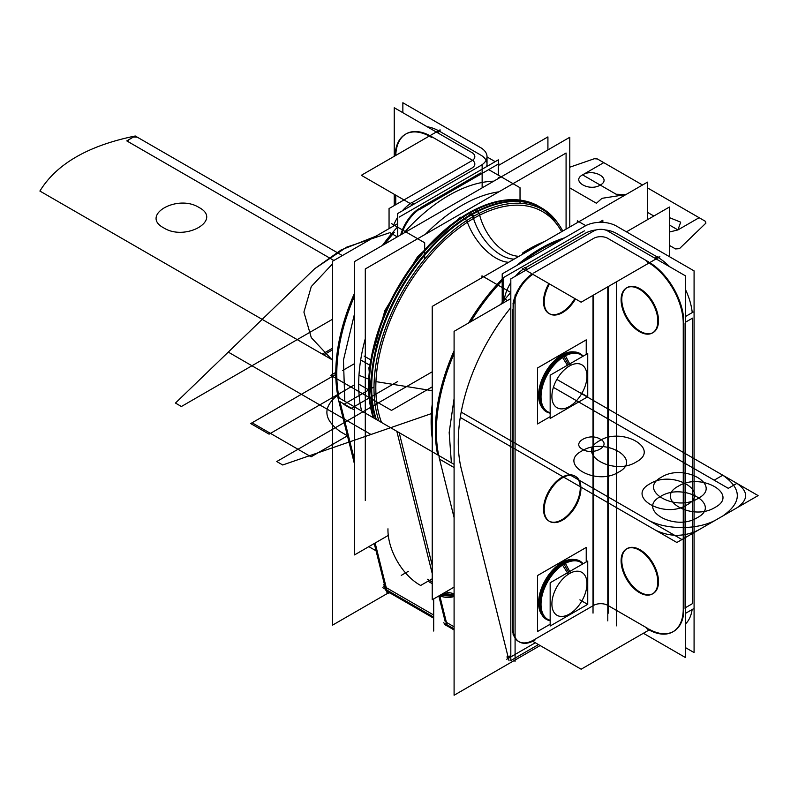 <?xml version="1.0" encoding="UTF-8"?>
<svg xmlns="http://www.w3.org/2000/svg" width="798" height="798" viewBox="0 0 798 798"><rect width="100%" height="100%" fill="white"/><g stroke="black" fill="none" stroke-linecap="round" stroke-linejoin="round"><path stroke-width="1.2" d="M332.596 261.205L397.673 223.639L332.596 261.205L332.596 625.103L387.778 593.253L332.596 625.103L332.596 261.205M498.321 165.535L547.917 136.897L547.917 149.904L547.917 136.897L498.321 165.535M488.695 169.625L520.027 187.72L520.027 203.271M399.15 217.116L498.321 159.859L498.321 163.46M498.321 164.069L498.321 175.181M493.782 181.156A148.837 85.925 120 0 0 405.175 231.51A148.837 85.925 -60 0 1 493.782 181.156A148.837 85.925 120 0 0 405.175 231.51A148.837 85.925 120 0 1 493.782 181.156M388.277 535.418L354.531 554.909L354.531 261.554L569.782 137.276L569.782 226.991M498.89 191.829A146.333 84.488 120 0 0 425.424 234.243A146.333 84.488 120 0 1 498.89 191.829A146.333 84.488 120 0 0 425.424 234.243A146.333 84.488 120 0 1 498.89 191.829A146.333 84.488 120 0 0 425.424 234.243M365.294 338.631A146.333 84.488 120 0 0 361.604 410.97A146.333 84.488 120 0 1 365.294 338.631A146.333 84.488 120 0 0 361.604 410.97A146.333 84.488 120 0 1 365.294 338.631A146.333 84.488 120 0 0 361.604 410.97M432.227 578.779L420.666 585.453A44.838 25.885 60 0 1 387.968 528.805M427.389 579.248L432.227 582.041L427.389 579.248M433.693 631.048L433.693 598.909L433.693 631.048M438.82 595.956L445.224 621.682L438.82 595.956L445.224 621.682L438.82 595.956L445.224 621.682L454.092 626.799L445.224 621.682L438.82 595.956M382.811 587.717L433.693 617.093M391.569 223.649L424.676 242.772L424.676 259.111M338.113 397.404A148.837 85.925 -60 0 1 354.531 293.215M382.362 245.485A148.837 85.925 -60 0 1 397.673 226.812M498.321 177.515A148.837 85.925 -60 0 1 499.658 177.764M354.531 313.754L343.459 360.127L344.816 401.274M345.654 404.945L339.3 401.274M339.11 397.953A148.837 85.925 -60 0 1 354.531 296.108A148.837 85.925 120 0 0 339.11 397.953A148.837 85.925 -60 0 1 354.531 296.108A148.837 85.925 120 0 0 339.11 397.953A148.837 85.925 -60 0 1 354.531 296.108M354.531 464.256L337.853 397.254L399.19 432.666L432.227 565.393M374.252 543.518L385.993 590.67L433.693 618.221M444.815 624.635L447.329 626.081L439.808 595.887M386.242 587.637L433.693 615.029L386.242 587.637L433.693 615.029L386.242 587.637L375.14 543.009L386.242 587.637M428.187 581.323L432.227 583.647L428.027 581.203M354.531 410.072L339.958 401.653L354.531 460.197L339.958 401.653L354.531 460.197L339.958 401.653L354.531 410.072M384.716 585.552L383.359 584.764M386.601 591.019L386.91 592.296A2.494 1.746 166 0 0 388.855 593.493L388.516 592.136M340.257 398.222A2.494 1.746 166 0 1 338.312 397.015M385.933 586.39L387.579 592.974L386.87 592.116M394.352 232.298A148.837 85.925 120 0 0 384.925 244.008A148.837 85.925 -60 0 1 394.352 232.298A148.837 85.925 120 0 0 384.925 244.008A148.837 85.925 -60 0 1 394.352 232.298M365.294 500.516L365.294 268.956L566.081 153.036L566.081 229.126M539.288 206.642A140.837 81.316 120 0 0 468.865 213.615A140.837 81.316 -60 0 1 539.288 206.642M557.872 223.211A140.837 81.316 120 0 0 541.702 208.039A140.837 81.316 120 0 0 465.035 218.852L461.932 217.056A140.837 81.316 120 0 1 538.61 206.243A140.837 81.316 120 0 1 538.929 206.433M541.024 207.64A140.837 81.316 120 0 0 470.611 214.622A140.837 81.316 -60 0 1 541.024 207.64M467.628 223.081A4.499 2.424 -123 0 0 463.688 218.143M472.755 216.827A4.499 2.594 -120 0 0 471.229 215.041A4.499 2.594 60 0 1 472.755 216.827A4.499 2.594 -120 0 0 471.229 215.041A4.499 2.594 60 0 1 472.755 216.827A4.499 2.594 -120 0 0 471.229 215.041M561.632 231.699A138.164 79.77 120 0 0 473.513 218.482A138.164 79.77 120 0 1 561.632 231.699A138.164 79.77 120 0 0 473.513 218.482A138.164 79.77 120 0 1 561.632 231.699A138.164 79.77 120 0 0 473.513 218.482A42.523 24.548 -120 0 0 513.942 259.091A42.523 24.548 60 0 1 473.513 218.482A138.164 79.77 120 0 0 381.554 422.491A138.164 79.77 120 0 1 473.513 218.482A42.523 24.548 -120 0 0 513.942 259.091A42.523 24.548 60 0 1 473.513 218.482A138.164 79.77 120 0 0 381.554 422.491A138.164 79.77 120 0 1 473.513 218.482A42.523 24.548 -120 0 0 513.942 259.091A42.523 24.548 -120 0 1 472.985 216.687A42.523 24.548 -120 0 0 513.942 259.091M562.77 231.041A139.979 80.817 120 0 0 466.77 220.507A42.523 22.962 -123 0 0 508.665 262.283M522.54 253.565A42.523 22.962 -123 0 0 522.81 252.866A139.979 80.817 120 0 1 544.864 241.375M536.855 246.003A140.837 81.316 120 0 0 524.585 253.086A140.837 81.316 120 0 1 536.855 246.003M432.227 404.217A140.837 81.316 120 0 0 432.227 438.162M432.227 411.509A140.837 81.316 120 0 0 432.227 432.436A140.837 81.316 -60 0 1 432.227 411.509A140.837 81.316 120 0 0 432.227 432.436A140.837 81.316 120 0 1 432.227 411.509M378.96 420.985A139.979 80.817 120 0 1 479.199 213.325A42.523 26.045 -116.8 0 0 517.852 256.228M534.909 246.363A42.523 26.045 -116.8 0 0 535.239 245.684M479.817 216.049A4.499 2.753 -116.8 0 0 476.187 210.931M375.639 419.07A140.837 81.316 -60 0 1 470.611 214.622A140.837 81.316 120 0 0 375.639 419.07A140.837 81.316 -60 0 1 470.611 214.622A140.837 81.316 120 0 0 375.639 419.07A140.837 81.316 120 0 1 470.611 214.622L468.865 213.615A140.837 81.316 120 0 0 373.903 418.062A140.837 81.316 -60 0 1 468.865 213.615L470.611 214.622A140.837 81.316 -60 0 1 553.573 218.103A140.837 81.316 120 0 0 470.611 214.622A140.837 81.316 120 0 1 553.573 218.103M376.317 419.459A140.837 81.316 120 0 1 477.543 211.63L474.441 209.834A140.837 81.316 120 0 0 373.225 417.673M669.402 207.031L626.44 231.839L669.402 207.031L669.402 256.647L669.402 207.031M510.82 298.592L454.092 331.35L454.092 695.248L540.156 645.552L454.092 695.248L454.092 331.35L510.82 298.592M461.394 469.294A146.333 84.488 -60 0 1 510.82 307.619A146.333 84.488 120 0 0 461.394 469.294L508.117 657.053L461.394 469.294A146.333 84.488 -60 0 1 510.82 307.619A146.333 84.488 120 0 0 461.394 469.294L508.117 657.053L461.394 469.294A146.333 84.488 120 0 1 510.82 307.619M510.82 655.497L508.925 656.594M515.089 294.961L515.089 661.243L514.032 660.634M510.82 292.507L481.982 275.849L481.982 277.684M584.395 230.871L503.688 277.465L503.688 300.577M599.188 222.333L602.849 220.218L602.849 222.363M647.477 219.689L647.477 182.134L432.227 306.412L432.227 599.767L454.092 587.138M439.279 595.687A44.838 25.885 -120 0 0 454.092 596.425M439.808 595.388L454.092 596.325M454.092 593.652L445.813 591.917M443.568 593.213L454.092 594.959M454.092 595.517L442.052 594.091M507.169 656.245A2.494 1.446 120 0 0 507.588 658.101A2.494 1.446 120 0 0 509.802 657.093M454.092 629.991L444.925 624.565M454.092 464.366L396.835 431.309L432.227 573.513M452.217 466.471L439.548 459.159L454.092 517.573L438.97 456.825M460.486 465.673L462.142 472.316M535.308 642.759L506.73 659.258M454.092 628.864L443.558 622.789M585.742 225.654L577.333 220.797L577.333 222.632M564.635 237.844A148.837 85.925 120 0 0 516.575 265.584M502.201 279.051A148.837 85.925 120 0 0 468.596 322.971M454.092 350.781A148.837 85.925 120 0 0 437.693 454.9M451.379 462.8L449.174 432.546L454.092 398.601M500.456 304.577L510.82 292.347M560.814 240.048A148.837 85.925 120 0 0 522.421 262.213A148.837 85.925 -60 0 1 560.814 240.048A148.837 85.925 120 0 0 522.421 262.213A148.837 85.925 120 0 1 560.814 240.048M502.201 280.687A148.837 85.925 120 0 0 470.71 321.754A148.837 85.925 -60 0 1 502.201 280.687A148.837 85.925 120 0 0 470.71 321.754A148.837 85.925 120 0 1 502.201 280.687M454.092 353.674A148.837 85.925 120 0 0 438.71 455.488A148.837 85.925 -60 0 1 454.092 353.674A148.837 85.925 120 0 0 438.71 455.488A148.837 85.925 120 0 1 454.092 353.674M439 456.955L440.656 463.608M659.886 256.737L581.134 302.203L522.371 268.278M654.978 258.263L657.243 256.956L617.073 233.774L657.243 256.956L617.073 233.774L657.243 256.956L654.978 258.263L657.921 256.567M648.624 261.934L608.445 238.742M607.797 238.363A9.985 5.766 0 0 0 593.672 238.363A9.985 5.766 0 0 1 607.797 238.363A9.985 5.766 0 0 0 593.672 238.363A9.985 5.766 0 0 1 607.797 238.363A9.985 5.766 0 0 0 593.672 238.363M593.024 238.742L533.633 273.026M524.336 267.659L527.279 269.355L525.014 268.048L584.395 233.774L525.014 268.048L527.279 269.355L525.014 268.048L584.395 233.774M585.054 233.395A22.174 12.798 180 0 1 596.525 229.874A22.174 12.798 0 0 0 585.054 233.395A22.174 12.798 180 0 1 596.525 229.874A22.174 12.798 0 0 0 585.054 233.395A22.174 12.798 180 0 1 596.525 229.874M604.944 229.874A22.174 12.798 180 0 1 616.415 233.395A22.174 12.798 0 0 0 604.944 229.874A22.174 12.798 180 0 1 616.415 233.395A22.174 12.798 0 0 0 604.944 229.874A22.174 12.798 180 0 1 616.415 233.395M683.238 324.766A49.945 28.838 -120 0 0 646.839 261.704M685.462 322.222L692.554 318.133L685.462 322.222L692.554 318.133L692.554 603.577L692.554 318.133L685.462 322.222L692.554 318.133L692.554 603.577L692.554 318.133L692.554 603.577L685.462 607.677M683.627 317.574A49.945 28.838 -120 0 0 649.732 262.602A49.945 28.838 -120 0 1 683.627 317.574A49.945 28.838 -120 0 0 649.732 262.602A49.945 28.838 -120 0 1 683.627 317.574A49.945 28.838 -120 0 0 650.041 262.791M614.889 225.176L694.08 270.891L694.08 652.584L685.462 647.607M658.35 257.624A49.945 28.838 60 0 1 669.672 266.751A49.945 28.838 60 0 0 658.35 257.624A49.945 28.838 60 0 1 669.672 266.751A49.945 28.838 60 0 0 658.35 257.624M685.462 289.514A49.945 28.838 60 0 1 692.245 312.597A49.945 28.838 60 0 0 685.462 289.514A49.945 28.838 60 0 1 692.245 312.597A49.945 28.838 60 0 0 685.462 289.514M692.145 609.522A49.945 28.838 60 0 1 685.462 623.996A49.945 28.838 60 0 0 692.145 609.522A49.945 28.838 60 0 1 685.462 623.996A49.945 28.838 60 0 0 692.145 609.522A49.945 28.838 60 0 1 685.462 623.996M617.073 226.452A22.174 12.798 0 0 0 584.395 226.452M586.68 225.116L502.201 273.884L502.201 302.392M504.406 298.731A29.965 17.297 -60 0 1 510.82 282.552A29.965 17.297 -60 0 0 504.406 298.731A29.965 17.297 -60 0 1 510.82 282.552A29.965 17.297 -60 0 0 504.406 298.731A29.965 17.297 -60 0 1 510.82 282.552M515.498 276.158A29.965 17.297 -60 0 1 523.558 268.956A29.965 17.297 -60 0 0 515.498 276.158A29.965 17.297 -60 0 1 523.558 268.956A29.965 17.297 -60 0 0 515.498 276.158A29.965 17.297 -60 0 1 523.229 269.175M513.134 310.891A29.965 17.297 -60 0 1 532.845 274.322M532.166 273.933A29.965 17.297 120 0 0 513.024 303.699A29.965 17.297 120 0 1 532.166 273.933A29.965 17.297 120 0 0 513.024 303.699A29.965 17.297 120 0 1 532.166 273.933A29.965 17.297 120 0 0 513.084 303.42M595.298 230.083L510.82 278.861L510.82 660.554L538.48 644.585M512.446 309.724L512.446 627.807A29.965 17.297 120 0 0 533.633 640.036A29.965 17.297 120 0 1 518.999 641.712M534.321 639.637L593.024 605.752M607.797 620.874L607.797 605.373A9.985 5.766 0 0 0 593.672 605.373L593.672 294.961L593.672 605.373A9.985 5.766 180 0 1 607.797 605.373L607.797 286.811L607.797 605.373A9.985 5.766 0 0 0 593.672 605.373L593.672 294.961L593.672 605.373A9.985 5.766 180 0 1 607.797 605.373A9.985 5.766 0 0 0 593.672 605.373L593.672 294.961M548.854 283.559A25.975 14.992 120 0 0 544.934 308.906A25.975 14.992 120 0 0 561.892 312.178A25.975 14.992 -60 0 1 544.934 308.906A25.975 14.992 -60 0 1 548.854 283.559A25.975 14.992 120 0 0 548.904 313.464A25.975 14.992 120 0 0 561.892 312.178A25.975 14.992 120 0 0 574.819 298.552A25.975 14.992 -60 0 1 561.892 312.178A25.975 14.992 120 0 0 574.819 298.552A25.975 14.992 -60 0 1 561.892 312.178A25.975 14.992 -60 0 1 544.934 308.906A25.975 14.992 -60 0 1 548.854 283.559A25.975 14.992 120 0 0 544.934 308.906A25.975 14.992 120 0 0 561.892 312.178A25.975 14.992 120 0 0 574.819 298.552M549.243 521.214A25.975 14.992 120 0 0 561.892 519.737A25.975 14.992 -60 0 1 543.528 509.134A25.975 14.992 -60 0 1 561.892 477.334A25.975 14.992 -60 0 1 580.256 487.937A25.975 14.992 -60 0 1 561.892 519.737A25.975 14.992 120 0 0 578.849 496.855A25.975 14.992 120 0 0 574.869 476.047A25.975 14.992 120 0 0 561.892 477.334A25.975 14.992 120 0 0 544.924 500.216A25.975 14.992 120 0 0 548.904 521.024M608.445 286.442L608.445 613.123M608.445 231.43A9.985 5.766 0 0 0 593.024 231.43M593.024 295.34L593.024 613.123M606.271 230.143L685.462 275.859L685.462 657.552L643.397 633.273M608.445 605.752L647.497 628.295M648.624 628.944A49.945 28.838 -120 0 0 683.527 614.5A49.945 28.838 -120 0 1 648.624 628.944A49.945 28.838 -120 0 0 683.527 614.5A49.945 28.838 -120 0 1 648.624 628.944A49.945 28.838 -120 0 0 668.165 633.413M683.936 608.555L683.936 323.1M653.133 332.547A25.975 14.992 -120 0 0 657.113 311.739A25.975 14.992 -120 0 0 640.146 288.846A25.975 14.992 -120 0 0 627.158 287.559A25.975 14.992 -120 0 0 623.178 308.377A25.975 14.992 -120 0 0 640.146 331.26A25.975 14.992 60 0 1 621.782 299.45A25.975 14.992 60 0 1 640.146 288.846A25.975 14.992 60 0 1 658.51 320.656A25.975 14.992 60 0 1 640.146 331.26A25.975 14.992 -120 0 0 650.21 333.604M626.829 548.755A25.975 14.992 -120 0 0 623.278 569.672A25.975 14.992 -120 0 0 640.146 592.246A25.975 14.992 60 0 1 621.782 560.435A25.975 14.992 60 0 1 640.146 549.832A25.975 14.992 60 0 1 658.51 581.642A25.975 14.992 60 0 1 640.146 592.246A25.975 14.992 -120 0 0 653.133 593.532A25.975 14.992 -120 0 0 657.113 572.725A25.975 14.992 -120 0 0 640.146 549.832A25.975 14.992 -120 0 0 627.158 548.545M693.233 312.028L685.462 316.517M683.258 317.784L683.258 614.66M693.233 608.904L685.462 613.383M683.238 607.657A49.945 28.838 60 0 1 672.914 631.807A49.945 28.838 60 0 1 646.839 628.674M673.592 631.418A49.945 28.838 -120 0 0 683.008 617.303M649.093 629.981L581.134 669.213L532.745 641.273M513.134 627.408A29.965 17.297 120 0 0 519.328 641.911A29.965 17.297 120 0 0 534.989 640.026M533.633 640.036A29.965 17.297 120 0 1 512.446 627.807A29.965 17.297 120 0 0 533.633 640.036A29.965 17.297 120 0 1 512.446 627.807A29.965 17.297 120 0 0 518.65 641.522M513.124 303.759L513.124 634.56M507.498 300.507L503.149 298.003M640.624 332.277A25.975 14.992 60 0 1 622.729 309.504A25.975 14.992 60 0 1 626.48 287.958A25.975 14.992 60 0 1 640.624 289.953M638.31 288.617A25.975 14.992 60 0 1 656.205 311.38A25.975 14.992 60 0 1 652.455 332.936A25.975 14.992 60 0 1 638.31 330.941M640.624 550.929A25.975 14.992 -120 0 0 626.48 548.944A25.975 14.992 -120 0 0 622.729 570.49A25.975 14.992 -120 0 0 640.624 593.263M638.31 591.926A25.975 14.992 -120 0 0 652.455 593.921A25.975 14.992 -120 0 0 656.205 572.365A25.975 14.992 -120 0 0 638.31 549.603M563.717 311.858A25.975 14.992 -60 0 1 549.583 313.853A25.975 14.992 -60 0 1 549.533 283.948M575.498 298.951A25.975 14.992 -60 0 1 561.413 313.195M563.717 477.094A25.975 14.992 120 0 0 545.832 499.867A25.975 14.992 120 0 0 549.583 521.413A25.975 14.992 120 0 0 563.717 519.428M561.413 520.755A25.975 14.992 120 0 0 579.298 497.992A25.975 14.992 120 0 0 575.548 476.436A25.975 14.992 120 0 0 561.413 478.431M376.067 550.82L368.846 546.64M402.86 112.708L402.86 102.752L482.042 148.468M427.269 126.792A49.945 28.838 60 0 1 438.551 130.722A49.945 28.838 60 0 0 427.269 126.792A49.945 28.838 60 0 1 438.551 130.722A49.945 28.838 60 0 0 427.269 126.792A49.945 28.838 60 0 1 438.262 130.563M479.827 154.533L439.698 131.361L479.827 154.533L439.698 131.361L437.434 132.668L439.698 131.361L479.827 154.533L439.698 131.361L437.434 132.668L440.376 130.972M479.827 166.094L479.827 166.084A22.174 12.798 180 0 0 487.019 156.647A22.174 12.798 180 0 0 479.827 147.211M486.082 160.318A22.174 12.798 0 0 0 480.516 154.932A22.174 12.798 0 0 1 486.521 166.672A22.174 12.798 0 0 0 487.019 163.989M397.673 236.647L397.673 213.535L482.142 164.757L482.142 187.879M480.516 173.036L420.486 207.699M419.02 208.607A29.965 17.297 120 0 0 400.676 234.911A29.965 17.297 120 0 1 419.02 208.607A29.965 17.297 120 0 0 400.676 234.911A29.965 17.297 120 0 1 419.02 208.607A29.965 17.297 120 0 0 400.676 234.911M389.055 228.617L389.055 208.557L473.523 159.79M393.284 226.173A29.965 17.297 -60 0 1 397.673 217.226A29.965 17.297 -60 0 0 393.284 226.173A29.965 17.297 -60 0 1 397.673 217.226A29.965 17.297 -60 0 0 393.284 226.173A29.965 17.297 -60 0 1 397.673 217.226M402.342 210.832A29.965 17.297 -60 0 1 410.401 203.63A29.965 17.297 -60 0 0 402.342 210.832A29.965 17.297 -60 0 1 410.401 203.63A29.965 17.297 -60 0 0 402.342 210.832A29.965 17.297 -60 0 1 410.072 203.849M472.546 160.318A9.985 5.766 0 0 0 471.907 159.909A9.985 5.766 180 0 1 471.907 168.059L411.868 202.722L471.907 168.059A9.985 5.766 0 0 0 474.83 163.989M471.189 152.199A9.985 5.766 180 0 1 474.83 156.647A9.985 5.766 180 0 1 471.189 161.096M394.242 205.565L394.242 194.293M394.242 156.298L394.242 107.73L473.423 153.445M471.189 159.5L431.08 136.338M429.932 135.7A49.945 28.838 -120 0 0 395.778 155.411A49.945 28.838 -120 0 1 429.932 135.7A49.945 28.838 -120 0 0 395.778 155.411A49.945 28.838 -120 0 1 429.932 135.7A49.945 28.838 -120 0 0 406.102 133.864M395.758 195.171L395.758 204.677M395.08 205.076L395.08 194.782M395.08 155.809L395.08 151.411M395.1 155.8A49.945 28.838 60 0 1 405.424 134.254A49.945 28.838 60 0 1 431.509 137.386M498.84 163.76L420.097 209.226M495.199 161.665L487.019 156.937M440.077 129.835L361.334 175.301L412.616 204.906M471.907 159.909A9.985 5.766 180 0 1 471.907 168.059A9.985 5.766 0 0 0 471.907 159.909A9.985 5.766 180 0 1 471.907 168.059L411.868 202.722L414.122 204.029L411.868 202.722L471.907 168.059L411.868 202.722L414.122 204.029L411.189 202.333M401.623 234.363A29.965 17.297 -60 0 1 419.698 208.996M390.003 232.677L397.274 236.876M550.161 416.666L537.543 423.947L537.543 367.968L586.231 339.868L586.231 354.382M574.191 351.948A32.967 19.032 120 0 0 561.892 354.99A32.967 19.032 120 0 0 541.513 380.586A32.967 19.032 120 0 0 542.091 407.539A32.967 19.032 -60 0 1 541.513 380.586A32.967 19.032 -60 0 1 561.892 354.99A32.967 19.032 -60 0 1 574.191 351.948A32.967 19.032 120 0 0 561.892 354.99L562.7 355.459L561.892 354.99A32.967 19.032 120 0 0 541.513 380.586A32.967 19.032 120 0 0 542.091 407.539A32.967 19.032 -60 0 1 541.513 380.586A32.967 19.032 -60 0 1 561.892 354.99A32.967 19.032 -60 0 1 574.191 351.948A32.967 19.032 120 0 0 561.892 354.99L562.7 355.459M559.747 355.499L561.263 356.377M562.869 357.305A32.967 19.032 -60 0 1 580.814 354.771A32.967 19.032 -60 0 1 582.879 356.317M580.136 354.382A32.967 19.032 120 0 0 563.657 356.008A32.967 19.032 -60 0 1 582.7 356.417A32.967 19.032 120 0 0 563.657 356.008A32.967 19.032 120 0 0 542.121 385.055A32.967 19.032 120 0 0 547.169 411.469M568.326 407.1A24.788 14.314 120 0 0 569.433 406.501A24.788 14.314 120 0 0 586.959 376.137A24.788 14.314 120 0 0 568.326 366.691L561.682 356.098A33.636 19.421 120 0 1 583.009 356.038M568.585 364.566L563.996 356.606M550.161 375.2L587.737 353.514L587.737 396.766L550.161 418.461L550.161 375.2M570.53 405.833A24.788 14.314 120 0 1 569.433 406.501A24.788 14.314 120 0 1 551.907 395.738A24.788 14.314 120 0 1 570.53 365.424L565.423 355.798M565.114 355.22L564.665 354.372A33.636 19.421 120 0 0 540.615 386.94A33.636 19.421 120 0 0 550.051 413.135M550.161 412.666A32.967 19.032 -60 0 1 541.443 387.579A32.967 19.032 -60 0 1 563.657 356.008A32.967 19.032 120 0 0 541.443 387.579A32.967 19.032 120 0 0 550.161 412.666A32.967 19.032 -60 0 1 541.443 387.579A32.967 19.032 -60 0 1 563.657 356.008A32.967 19.032 -60 0 1 582.7 356.417A32.967 19.032 120 0 0 563.657 356.008A32.967 19.032 120 0 0 541.443 387.579A32.967 19.032 120 0 0 550.161 412.666M562.67 353.813L564.126 354.651M550.161 412.865A32.967 19.032 -60 0 1 547.847 411.868A32.967 19.032 -60 0 1 543.089 384.506A32.967 19.032 -60 0 1 565.792 355.609M550.161 624.236L537.543 631.517L537.543 575.538L586.231 547.428L586.231 561.942M574.191 559.508A32.967 19.032 120 0 0 561.892 562.56A32.967 19.032 120 0 0 541.513 588.156A32.967 19.032 120 0 0 542.091 615.108A32.967 19.032 -60 0 1 541.513 588.156A32.967 19.032 -60 0 1 561.892 562.56A32.967 19.032 -60 0 1 574.191 559.508A32.967 19.032 120 0 0 561.892 562.56L562.7 563.029L561.892 562.56A32.967 19.032 120 0 0 541.513 588.156A32.967 19.032 120 0 0 542.091 615.108A32.967 19.032 -60 0 1 541.513 588.156A32.967 19.032 -60 0 1 561.892 562.56A32.967 19.032 -60 0 1 574.191 559.508A32.967 19.032 120 0 0 561.892 562.56L562.7 563.029M559.747 563.069L561.263 563.937M562.869 564.864A32.967 19.032 -60 0 1 580.814 562.341A32.967 19.032 -60 0 1 582.879 563.877M580.136 561.942A32.967 19.032 120 0 0 563.657 563.578A32.967 19.032 -60 0 1 582.7 563.986A32.967 19.032 120 0 0 563.657 563.578A32.967 19.032 120 0 0 542.121 592.625A32.967 19.032 120 0 0 547.169 619.039M568.326 614.669A24.788 14.314 120 0 0 569.433 614.071A24.788 14.314 120 0 0 586.959 583.707A24.788 14.314 120 0 0 568.326 574.261L561.682 563.667A33.636 19.421 120 0 1 583.009 563.607M568.585 572.126L563.996 564.166M550.161 582.769L587.737 561.074L587.737 604.335L550.161 626.021L550.161 582.769M570.53 613.393A24.788 14.314 120 0 1 569.433 614.071A24.788 14.314 120 0 1 551.907 603.308A24.788 14.314 120 0 1 570.53 572.994L565.423 563.368M565.114 562.79L564.665 561.942A33.636 19.421 120 0 0 540.615 594.5A33.636 19.421 120 0 0 550.051 620.704M550.161 620.226A32.967 19.032 -60 0 1 541.443 595.138A32.967 19.032 -60 0 1 563.657 563.578A32.967 19.032 120 0 0 541.443 595.138A32.967 19.032 120 0 0 550.161 620.226A32.967 19.032 -60 0 1 541.443 595.138A32.967 19.032 -60 0 1 563.657 563.578A32.967 19.032 -60 0 1 582.7 563.986A32.967 19.032 120 0 0 563.657 563.578A32.967 19.032 120 0 0 541.443 595.138A32.967 19.032 120 0 0 550.161 620.226M562.67 561.373L564.126 562.221M550.161 620.435A32.967 19.032 -60 0 1 547.847 619.428A32.967 19.032 -60 0 1 543.089 592.076A32.967 19.032 -60 0 1 565.792 563.179M432.227 371.788L276.746 461.543L282.701 464.985L430.651 413.873L282.701 464.985L430.651 413.873L282.701 464.985L276.746 461.543L282.701 464.985L276.746 461.543L432.227 371.788M375.868 236.228L341.205 249.914L314.691 268.717L175.45 403.06L181.395 406.501L332.596 319.2L181.395 406.501L332.596 319.2L181.395 406.501L175.45 403.06L181.395 406.501L175.45 403.06L314.691 268.717L228.268 352.098L370.98 434.481L430.651 413.873L370.98 434.481L228.268 352.098L370.98 434.481L228.268 352.098L314.691 268.717L175.45 403.06L314.691 268.717L228.268 352.098L314.691 268.717L341.205 249.914L375.868 236.228L341.205 249.914L314.691 268.717L346.601 247.181L389.055 232.946L346.601 247.181L314.691 268.717L341.205 249.914L375.868 236.228M126.772 140.897L333.883 260.467L126.772 140.897L333.883 260.467L126.772 140.897L133.485 137.017L126.772 140.897M342.362 255.569L137.236 137.146L133.485 137.017L137.236 137.146L133.485 137.017L137.236 137.146L342.362 255.569L135.251 135.999C88.279 145.585 56.498 163.929 39.9 191.051L323.719 354.911L332.596 349.783L323.719 354.911L332.596 349.783L323.719 354.911L39.9 191.051C56.498 163.929 88.279 145.585 135.251 135.999L128.538 139.869L128.757 142.034L333.883 260.467L128.757 142.034L128.538 139.869L128.757 142.034L128.538 139.869L135.251 135.999C88.279 145.585 56.498 163.929 39.9 191.051C56.498 163.929 88.279 145.585 135.251 135.999L128.538 139.869L135.251 135.999L342.362 255.569M163.74 227.889C139.869 215.37 177.365 193.714 199.051 207.5C222.931 220.019 185.425 241.664 163.74 227.889C139.869 215.37 177.365 193.714 199.051 207.5C222.931 220.019 185.425 241.664 163.74 227.889C139.869 215.37 177.365 193.714 199.051 207.5C222.931 220.019 185.425 241.664 163.74 227.889C139.869 215.37 177.365 193.714 199.051 207.5C222.931 220.019 185.425 241.664 163.74 227.889M374.003 386.96L343.818 404.387L350.96 408.506L397.713 381.514L350.96 408.506L397.713 381.514L350.96 408.506L343.818 404.387L350.96 408.506L343.818 404.387L374.003 386.96M597.383 158.952L594.33 158.732L569.782 167.211L594.33 158.732L569.782 167.211L594.33 158.732L597.383 158.952L594.33 158.732L597.383 158.952L642.51 185.006L597.383 158.952L642.51 185.006L603.767 162.642L582.58 174.872C593.423 167.979 612.176 178.812 600.236 185.066C589.393 191.959 570.65 181.136 582.58 174.872C593.423 167.979 612.176 178.812 600.236 185.066C589.393 191.959 570.65 181.136 582.58 174.872L616.136 194.243L625.951 194.562L602.001 198.323L625.951 194.562L616.136 194.243L625.951 194.562L602.001 198.323L625.951 194.562L616.136 194.243L582.58 174.872C593.423 167.979 612.176 178.812 600.236 185.066C589.393 191.959 570.65 181.136 582.58 174.872C593.423 167.979 612.176 178.812 600.236 185.066C589.393 191.959 570.65 181.136 582.58 174.872L616.136 194.243L582.58 174.872L603.767 162.642L582.58 174.872L603.767 162.642L642.51 185.006L597.383 158.952M569.782 187.879L596.415 203.251L602.001 198.323L596.415 203.251L602.001 198.323L596.415 203.251L569.782 187.879M669.402 245.395L675.547 248.936L679.447 248.657L705.891 223.141L705.512 221.385L647.477 187.879L705.512 221.385L647.477 187.879L705.512 221.385L705.891 223.141L705.512 221.385L705.891 223.141L679.447 248.657L705.891 223.141L679.447 248.657L675.547 248.936L679.447 248.657L675.547 248.936L669.402 245.395M677.931 229.924L669.402 232.038L677.931 229.924L699.128 217.694L647.477 187.879L699.128 217.694L677.931 229.924L669.402 232.038L677.931 229.924L699.128 217.694L677.931 229.924L680.694 222.153L669.402 217.625L680.694 222.153L677.931 229.924L669.402 225.006L677.931 229.924L680.694 222.153L669.402 217.625L680.694 222.153L677.931 229.924L669.402 225.006L677.931 229.924M600.236 439.119C589.403 432.227 570.64 443.06 582.58 449.314C593.423 456.207 612.176 445.374 600.236 439.119C589.403 432.227 570.64 443.06 582.58 449.314C593.423 456.207 612.176 445.374 600.236 439.119C589.403 432.227 570.64 443.06 582.58 449.314C593.423 456.207 612.176 445.374 600.236 439.119C589.403 432.227 570.64 443.06 582.58 449.314C593.423 456.207 612.176 445.374 600.236 439.119M354.531 363.629L342.641 370.491L354.531 363.629M336.786 373.873L250.722 423.568L269.086 434.162L354.531 384.836L269.086 434.162L354.531 384.836L269.086 434.162L250.722 423.568L269.086 434.162L250.722 423.568L336.786 373.873L252.098 422.77L311.07 456.815L347.489 435.798L340.347 431.668C322.063 418.491 322.412 405.404 341.384 392.426L354.531 384.836L341.384 392.426C322.412 405.404 322.063 418.491 340.347 431.668C322.063 418.491 322.412 405.404 341.384 392.426C322.412 405.404 322.063 418.491 340.347 431.668L347.489 435.798L340.347 431.668L347.489 435.798L311.07 456.815L347.489 435.798L311.07 456.815L252.098 422.77L311.07 456.815L252.098 422.77L336.786 373.873L250.722 423.568L336.786 373.873M368.217 389.574L358.681 384.067L368.217 389.574M335.778 372.417L330.801 375.349L391.489 410.391L432.227 386.87L391.489 410.391L432.227 386.87L391.489 410.391L330.801 375.349L391.489 410.391L330.801 375.349L335.778 372.417M647.477 212.338L653.841 216.019L647.477 212.338M332.596 348.157L322.302 354.093L332.596 360.038L322.302 354.093L332.596 360.038L322.302 354.093L332.596 348.157M432.227 583.647L429.204 581.902M536.186 204.847L540.156 207.141A140.837 81.316 120 0 0 468.865 213.615A140.837 81.316 120 0 0 373.903 418.062A140.837 81.316 -60 0 1 468.865 213.615A140.837 81.316 -60 0 1 540.136 207.141A140.837 81.316 120 0 0 468.865 213.615L470.611 214.622M359.599 375.559L368.068 378.87L359.599 375.559M376.786 381.763L432.227 390.681L376.786 381.763M332.596 263.789L311.28 286.562L303.918 312.098L311.29 337.624L332.596 360.397L311.29 337.624L303.918 312.098L311.28 286.562L332.596 263.789L311.28 286.562L303.918 312.098L311.29 337.624L332.596 360.397L311.29 337.624L303.918 312.098L311.28 286.562L332.596 263.789M471.289 215.011L468.187 213.226L471.289 215.011M528.725 249.744A42.523 24.548 -120 0 0 529.024 249.046A42.523 24.548 -120 0 1 528.725 249.744M473.783 216.228A4.499 2.623 -119.5 0 0 470.98 213.714M473.513 218.482A138.164 79.77 120 0 0 381.554 422.491M468.865 213.615A140.837 81.316 120 0 0 373.903 418.062M454.092 467.548L439.548 459.159L454.092 467.548L439.548 459.159L454.092 517.573M389.055 232.946L346.601 247.181L314.691 268.717L346.601 247.181L389.055 232.946M401.254 575.388L408.327 571.308M445.224 621.682L454.092 626.799L445.224 621.682M460.456 465.533L509.054 660.804M642.51 185.006L603.767 162.642L642.51 185.006M561.892 519.737A25.975 14.992 -60 0 1 543.528 509.134A25.975 14.992 -60 0 1 561.892 477.334A25.975 14.992 -60 0 1 580.256 487.937A25.975 14.992 -60 0 1 561.892 519.737A25.975 14.992 -60 0 1 543.528 509.134A25.975 14.992 -60 0 1 561.892 477.334A25.975 14.992 -60 0 1 580.256 487.937A25.975 14.992 -60 0 1 561.892 519.737A25.975 14.992 120 0 0 580.256 487.937A25.975 14.992 120 0 0 561.892 477.334A25.975 14.992 120 0 0 543.528 509.134A25.975 14.992 120 0 0 561.892 519.737M640.146 288.846A25.975 14.992 -120 0 0 621.782 299.45A25.975 14.992 -120 0 0 640.146 331.26A25.975 14.992 -120 0 0 658.51 320.656A25.975 14.992 -120 0 0 640.146 288.846A25.975 14.992 60 0 1 658.51 320.656A25.975 14.992 60 0 1 640.146 331.26A25.975 14.992 60 0 1 621.782 299.45A25.975 14.992 60 0 1 640.146 288.846A25.975 14.992 -120 0 0 621.782 299.45A25.975 14.992 -120 0 0 640.146 331.26A25.975 14.992 -120 0 0 658.51 320.656A25.975 14.992 -120 0 0 640.146 288.846M640.146 592.246A25.975 14.992 60 0 1 621.782 560.435A25.975 14.992 60 0 1 640.146 549.832A25.975 14.992 60 0 1 658.51 581.642A25.975 14.992 60 0 1 640.146 592.246A25.975 14.992 60 0 1 621.782 560.435A25.975 14.992 60 0 1 640.146 549.832A25.975 14.992 60 0 1 658.51 581.642A25.975 14.992 60 0 1 640.146 592.246A25.975 14.992 -120 0 0 658.51 581.642A25.975 14.992 -120 0 0 640.146 549.832A25.975 14.992 -120 0 0 621.782 560.435A25.975 14.992 -120 0 0 640.146 592.246M617.073 233.774L657.243 256.956M461.703 412.396L646.639 519.169C665.023 530.341 698.888 530.341 717.272 519.169L758.1 495.598L556.854 379.409L758.1 495.598L556.854 379.409L758.1 495.598L556.854 379.409L758.1 495.598L556.854 379.409L758.1 495.598L717.272 519.169C698.888 530.341 665.023 530.341 646.639 519.169C665.023 530.341 698.888 530.341 717.272 519.169C698.888 530.341 665.023 530.341 646.639 519.169L461.703 412.396L681.961 539.558L722.789 515.987C742.14 502.391 742.14 488.805 722.789 475.209L556.854 379.409L722.789 475.209C742.14 488.805 742.14 502.391 722.789 515.987C742.14 502.391 742.14 488.805 722.789 475.209L714.17 480.187L722.789 475.209C742.14 488.805 742.14 502.391 722.789 515.987L681.961 539.558L722.789 515.987L681.961 539.558L461.703 412.396M661.472 477.164C684.036 462.83 723.028 485.354 698.2 498.371C675.647 512.705 636.654 490.191 661.472 477.164C684.036 462.83 723.028 485.354 698.2 498.371C675.647 512.705 636.654 490.191 661.472 477.164C684.036 462.83 723.028 485.354 698.2 498.371C675.647 512.705 636.654 490.191 661.472 477.164C684.036 462.83 723.028 485.354 698.2 498.371C675.647 512.705 636.654 490.191 661.472 477.164M616.415 281.834L616.415 625.851M361.215 360.247L369.274 364.905L361.215 360.247M460.805 417.743L676.874 542.49L736.913 507.827C748.524 499.678 748.524 491.518 736.913 483.369L556.854 379.409L736.913 483.369C748.524 491.518 748.524 499.678 736.913 507.827C748.524 499.678 748.524 491.518 736.913 483.369L728.295 488.336L736.913 483.369C748.524 491.518 748.524 499.678 736.913 507.827L676.874 542.49L736.913 507.827L676.874 542.49L460.805 417.743L655.687 530.261C669.811 536.964 683.936 536.964 698.06 530.261L758.1 495.598L698.06 530.261C683.936 536.964 669.811 536.964 655.687 530.261C669.811 536.964 683.936 536.964 698.06 530.261C683.936 536.964 669.811 536.964 655.687 530.261L460.805 417.743M660.624 496.416C683.188 482.082 722.18 504.595 697.362 517.623C674.799 531.947 635.807 509.433 660.624 496.416C683.188 482.082 722.18 504.595 697.362 517.623C674.799 531.947 635.807 509.433 660.624 496.416C683.188 482.082 722.18 504.595 697.362 517.623C674.799 531.947 635.807 509.433 660.624 496.416C683.188 482.082 722.18 504.595 697.362 517.623C674.799 531.947 635.807 509.433 660.624 496.416M581.872 450.95C604.425 436.616 643.427 459.129 618.6 472.147C596.046 486.481 557.044 463.967 581.872 450.95C604.425 436.616 643.427 459.129 618.6 472.147C596.046 486.481 557.044 463.967 581.872 450.95C604.425 436.616 643.427 459.129 618.6 472.147C596.046 486.481 557.044 463.967 581.872 450.95C604.425 436.616 643.427 459.129 618.6 472.147C596.046 486.481 557.044 463.967 581.872 450.95M525.014 268.048L527.279 269.355M715.018 507.418C692.465 521.752 653.462 499.239 678.29 486.221C700.844 471.887 739.846 494.401 715.018 507.418C692.465 521.752 653.462 499.239 678.29 486.221C700.844 471.887 739.846 494.401 715.018 507.418C692.465 521.752 653.462 499.239 678.29 486.221C700.844 471.887 739.846 494.401 715.018 507.418C692.465 521.752 653.462 499.239 678.29 486.221C700.844 471.887 739.846 494.401 715.018 507.418M636.265 461.952C613.712 476.286 574.71 453.773 599.537 440.745C622.091 426.421 661.093 448.935 636.265 461.952C613.712 476.286 574.71 453.773 599.537 440.745C622.091 426.421 661.093 448.935 636.265 461.952C613.712 476.286 574.71 453.773 599.537 440.745C622.091 426.421 661.093 448.935 636.265 461.952C613.712 476.286 574.71 453.773 599.537 440.745C622.091 426.421 661.093 448.935 636.265 461.952M364.117 356.058L370.073 359.489L364.117 356.058M686.759 504.974C664.205 519.308 625.203 496.795 650.031 483.768C672.584 469.433 711.587 491.957 686.759 504.974C664.205 519.308 625.203 496.795 650.031 483.768C672.584 469.433 711.587 491.957 686.759 504.974C664.205 519.308 625.203 496.795 650.031 483.768C672.584 469.433 711.587 491.957 686.759 504.974C664.205 519.308 625.203 496.795 650.031 483.768C672.584 469.433 711.587 491.957 686.759 504.974M553.393 387.359L714.17 480.187L722.789 475.209L714.17 480.187L553.393 387.359L728.295 488.336L736.913 483.369L728.295 488.336L553.393 387.359M486.521 166.672A22.174 12.798 0 0 0 480.516 154.932A22.174 12.798 0 0 1 486.521 166.672A22.174 12.798 0 0 0 480.516 154.932M439.698 131.361L437.434 132.668M411.868 202.722L414.122 204.029M586.959 396.387L579.897 392.307L586.959 396.387M542.091 407.539A32.967 19.032 -60 0 1 541.513 380.586A32.967 19.032 -60 0 1 561.892 354.99M586.959 603.946L579.897 599.867L586.959 603.946M542.091 615.108A32.967 19.032 -60 0 1 541.513 588.156A32.967 19.032 -60 0 1 561.892 562.56M385.185 587.428L383.778 586.62M541.702 208.039L538.61 206.243M556.735 221.724L541.373 207.839L556.735 221.724M460.366 217.226L417.554 256.727L384.895 310.532L368.905 367.878L372.965 417.524M487.019 166.393L487.019 156.647M583.218 356.157L579.228 353.853M546.261 410.95L550.261 413.254M579.228 561.423L583.218 563.727M550.261 620.824L546.261 618.51"/></g></svg>
